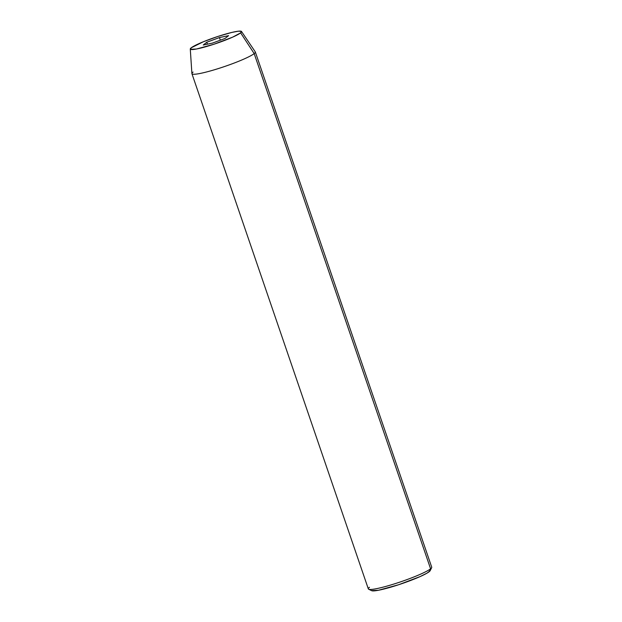 <?xml version="1.0" encoding="UTF-8"?>
<svg xmlns="http://www.w3.org/2000/svg" width="622" height="622" viewBox="0 0 622 622"><rect width="100%" height="100%" fill="white"/><g stroke="black" fill="none" stroke-linecap="round" stroke-linejoin="round"><path stroke-width="0.93" d="M368.667 589.236L371.676 590.69A31.116 3.522 -18.9 0 0 399.044 584.602A31.116 3.522 -18.9 0 0 429.172 571.719L430.587 568.803A33.51 3.794 161.1 0 1 398.134 582.682A33.51 3.794 161.1 0 1 368.667 589.236A33.51 3.794 161.1 0 1 369.468 587.285M190.278 49.021L191.903 73.575A33.51 3.794 -18.9 0 0 219.457 68.21A33.51 3.794 -18.9 0 0 254.188 53.601L240.636 32.865A27.096 3.063 161.1 0 1 212.553 44.683A27.096 3.063 161.1 0 1 190.278 49.021A27.096 3.063 161.1 0 1 191.218 47.808L190.456 49.325L196.466 49.014L213.991 44.216L232.644 37.149L240.636 32.865L241.39 31.349L238.273 31.201L231.749 32.445L217.863 36.449L203.324 41.767L191.218 47.808A27.096 3.063 161.1 0 1 218.524 36.239A27.096 3.063 161.1 0 1 241.515 31.473A27.096 3.063 161.1 0 1 240.636 32.865L254.188 53.601A33.51 3.794 161.1 0 1 219.939 68.062A33.51 3.794 161.1 0 1 191.926 73.691A33.51 3.794 161.1 0 1 193.069 72.074M191.926 73.691L368.325 588.894A33.51 3.794 -18.9 0 0 396.331 583.265A33.51 3.794 -18.9 0 0 430.587 568.803L254.188 53.601L430.587 568.803A33.51 3.794 -18.9 0 0 431.722 567.194L255.331 51.984A33.51 3.794 161.1 0 1 254.188 53.601A33.51 3.794 -18.9 0 0 255.277 51.875L241.515 31.473M212.413 43.112L203.254 45.025L206.768 42.249L219.442 37.561L228.601 35.648L225.086 38.424L212.413 43.112L203.254 45.025L206.768 42.249L207.421 44.154L206.768 42.249L219.442 37.561L220.336 40.181L219.442 37.561L228.601 35.648L225.086 38.424L212.413 43.112M430.167 570.662L431.66 567.668A33.51 3.794 161.1 0 1 430.587 568.803L429.172 571.719A31.116 3.522 -18.9 0 0 430.167 570.662L427.081 573.103L419.99 576.633L398.57 584.758L378.448 590.262L371.552 590.612"/></g></svg>
